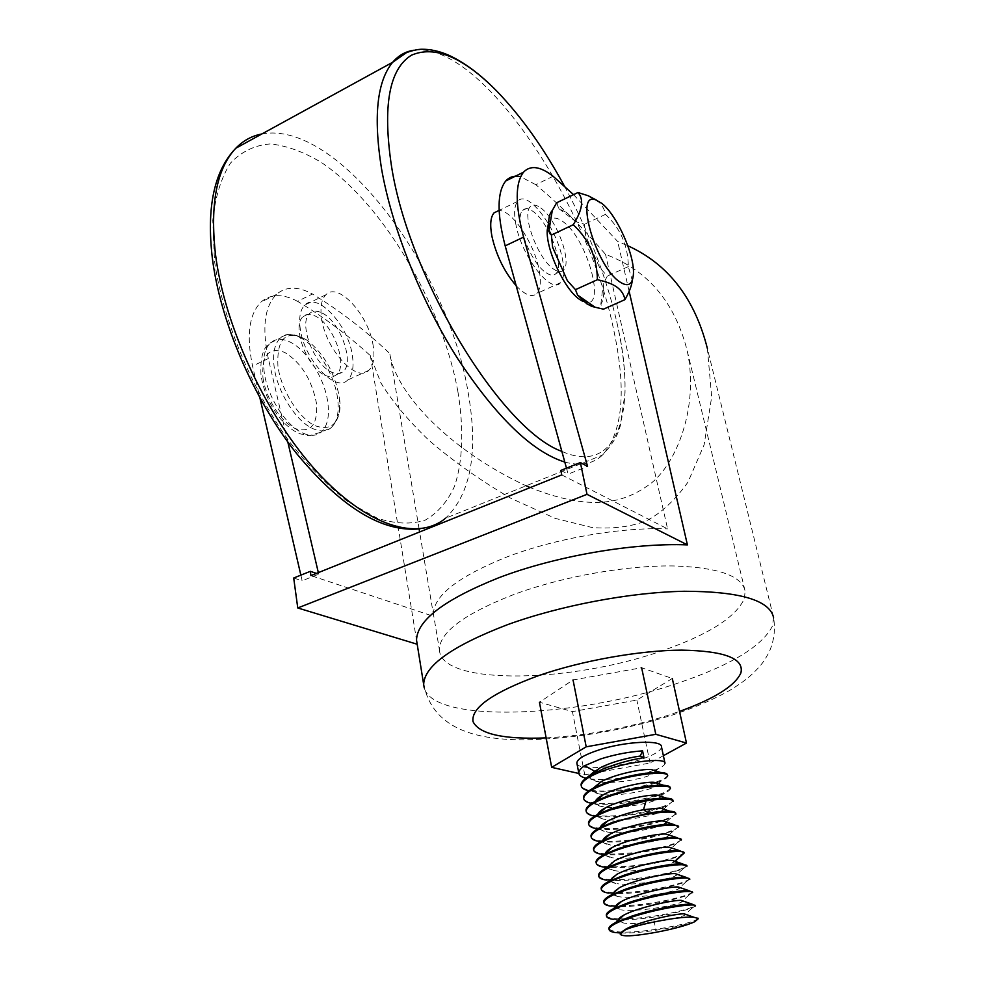 <?xml version="1.0" encoding="UTF-8"?>
<svg xmlns="http://www.w3.org/2000/svg" width="985" height="985" viewBox="0 0 985 985"><rect width="100%" height="100%" fill="white"/><g stroke="black" fill="none" stroke-linecap="round" stroke-linejoin="round"><path stroke-width="0.74" stroke-dasharray="4.92 3.69" d="M423.685 684.23C433.326 731.806 481.296 739.698 523.663 739.833C572.876 739.107 622.877 730.71 673.654 714.63C694.634 707.661 713.374 699.559 729.897 690.325C746.913 679.724 750.939 675.698 759.127 667.079C762.599 662.671 763.215 662.819 768.94 652.452C774.025 641.432 775.564 629.784 773.557 617.496L707.402 348.591L711.675 396.906L704.127 444.752L687.986 482.133C675.131 500.158 661.28 513.037 646.419 520.782C631.003 526.778 613.002 529.043 592.441 527.603L555.331 518.418L511.08 498.41C480.286 480.323 452.965 461.017 429.115 440.48C408.467 420.78 392.387 401.572 380.875 382.857L370.36 355.647C347.151 334.531 322.871 316.419 297.532 301.324L312.467 294.01C339.456 310.435 365.226 330.283 389.801 353.553C395.871 394.456 451.536 451.155 526.101 485.802M553.09 176.266L535.828 184.712C559.825 204.671 583.058 227.904 605.529 254.401C647.687 270.05 674.922 302.223 687.247 350.919C699.756 410.068 674.146 468.995 647.01 486.159C619.43 505.33 585.767 509.688 530.213 487.575M573.553 194.648L617.669 241.473L627.827 245.77M370.36 355.647L416.532 640.127M297.532 301.324C282.806 293.53 270.629 293.776 261.013 302.063C249.033 314.277 246.213 335.602 252.554 366.051L259.929 397.952M300.856 575.141L302.149 580.781L318.697 574.144L316.431 573.381M293.702 578.023L302.149 580.781M277.942 366.309C276.551 337.941 286.093 329.138 306.557 339.887C323.412 352.901 334.26 371.542 339.086 395.81L339.419 398.272C340.748 422.553 332.561 431.689 314.88 425.668C298.652 417.972 281.094 389.998 277.942 366.309M629.144 291.363L617.669 241.473M582.369 301.09L584.253 301.902C607.203 311.051 587.602 238.616 562.928 221.6C556.045 216.589 551.255 216.971 548.571 222.782M561.758 474.918L667.584 528.883L605.529 254.401M535.828 184.712L520.646 176.746M566.473 468.158L568.123 474.167L587.565 466.373M560.847 470.424L568.123 474.167M439.359 649.472L439.63 651.787C445.355 685.708 572.223 682.568 661.649 650.962C708.474 634.734 736.054 617.238 744.414 598.474L745.116 591.148C742.173 576.102 719.124 567.717 675.981 566.018C628.405 564.75 561.475 576.57 512.717 594.94C464.267 613.975 439.827 632.161 439.359 649.472L433.425 613.95L433.72 616.388L310.915 575.597M433.425 613.95C433.708 595.728 457.803 576.878 505.724 557.412C553.952 538.66 620.279 527 667.584 528.883M318.697 574.144L318.34 572.617M287.805 441.957L268.314 358.552C261.85 327.993 264.509 306.643 276.317 294.503C285.785 286.266 297.839 286.106 312.467 294.01M433.72 616.388L419.61 531.974M419.105 528.957L389.801 353.553M556.648 202.775L558.827 208.623L566.904 212.686L575.966 221.736L584.548 224.235L585.669 235.834L599.606 267.6L607.314 276.108L603.251 283.889C604.47 293.431 603.67 300.191 600.838 304.18L603.448 309.204M558.827 208.623L575.966 221.736M596.27 200.029L597.476 200.952C601.798 204.437 604.458 208.918 605.479 214.373L584.548 224.235M605.479 214.373C620.513 228.409 628.122 245.819 628.319 266.59L632.247 280.405M628.319 266.59L607.314 276.108M600.838 304.18L603.251 283.889M599.606 267.6L585.669 235.834M663.373 755.704L650.075 763.006L584.758 774.801L578.848 773.471M661.489 746.839C661.021 750.989 653.449 755.421 638.797 760.149C613.643 768.251 578.478 770.381 576.976 763.658M619.639 918.931C634.956 918.931 651.947 916.998 670.6 913.144C686.04 909.758 694.265 907.074 695.287 905.092M695.422 905.732L691.926 908.256L670.773 914.018L653.289 917.133C639.794 919.14 628.27 920.027 618.703 919.781M692.566 892.361L688.823 895.143L668.064 900.943C648.586 905.006 631.151 906.902 615.76 906.606M692.43 891.745C691.482 893.851 683.294 896.621 667.879 900.068C649.066 904.008 632.001 905.917 616.684 905.781M689.722 879.076L685.745 882.117L665.355 887.928C642.946 892.644 624.133 894.368 608.915 893.124L619.282 896.744C611.106 895.353 611.082 892.373 619.208 887.817M689.599 878.485C688.675 880.701 680.537 883.57 665.17 887.066C646.222 891.105 629.083 892.976 613.754 892.693M686.902 865.852L682.691 869.164L662.671 875C640.644 879.703 622.003 881.415 606.748 880.134L616.992 883.68C608.434 882.203 608.398 879.076 616.881 874.298M610.848 879.679C626.361 880.097 643.574 878.251 662.486 874.138C675.168 871.232 683.024 868.635 686.04 866.357L674.405 861.949L671.893 863.242C662.462 867.416 628.787 873.018 614.738 870.703C605.763 869.152 605.713 865.864 614.591 860.841M686.779 865.286L686.04 866.357M683.43 854.167L679.613 856.31L659.999 862.134C638.366 866.837 619.91 868.536 604.63 867.219L614.738 870.703M683.984 852.173C683.122 854.635 675.057 857.676 659.815 861.284C633.638 867.403 597.661 869.349 596.159 862.712M681.312 839.651L676.56 843.529L657.34 849.341C636.076 854.044 617.804 855.719 602.512 854.389L612.498 857.8C607.511 857.061 605.135 855.657 605.369 853.589M681.201 839.134C680.364 841.719 672.349 844.834 657.155 848.491C631.077 854.709 595.174 856.507 593.635 849.673M678.53 826.661L673.506 830.847L654.693 836.634C633.811 841.313 615.723 842.988 600.431 841.633L610.281 844.97C605.024 844.194 602.537 842.704 602.82 840.5M678.431 826.169C677.618 828.878 669.652 832.079 654.52 835.785C628.529 842.076 592.699 843.739 591.135 836.721M675.772 813.758L670.453 818.239L652.07 823.989C631.57 828.656 613.692 830.318 598.4 828.964L597.76 828.878M588.636 823.842C590.384 831.106 626.152 829.468 651.898 823.14C666.956 819.397 674.885 816.109 675.673 813.278M673.038 800.916L667.411 805.705L661.194 808.094M660.775 808.242L649.447 811.406C629.329 816.06 611.623 817.722 596.356 816.368L594.743 816.122M672.94 800.46C672.189 803.391 664.309 806.764 649.275 810.569C623.48 817.045 587.786 818.424 586.149 811.037M670.305 788.148L670.391 788.566C670.354 789.871 668.347 791.435 664.383 793.257L659.174 795.326M658.497 795.56L646.85 798.909C627.113 803.538 609.616 805.188 594.361 803.834L591.788 803.428M670.219 787.717C669.492 790.77 661.649 794.218 646.677 798.072C620.969 804.622 585.361 805.865 583.686 798.293M667.596 775.454L667.695 775.884C667.658 777.288 665.552 778.963 661.366 780.896L657.032 782.656M656.232 782.94L644.264 786.473C624.909 791.09 607.622 792.728 592.404 791.386L588.895 790.795M667.51 775.047C667.337 777.103 663.287 779.541 655.333 782.361M654.89 782.521L644.091 785.636C618.481 792.272 582.935 793.381 581.224 785.636M664.9 762.833L664.998 763.276C664.974 764.791 662.745 766.564 658.325 768.62L654.779 770.085M653.966 770.393L641.703 774.099C622.705 778.704 605.627 780.342 590.458 779.012L586.05 778.224M620.919 933.004C641.42 933.928 683.91 926.183 695.016 921.467L696.333 920.901M620.969 933.435L621.978 931.748M686.065 914.499L683.836 915.656C678.025 917.761 668.076 919.842 653.978 921.874C641.321 923.573 631.299 923.979 623.911 923.105L618.642 921.086M609.013 928.99C613.729 933.054 629.317 933.189 655.776 929.384L653.289 917.133M698.156 918.476L698.156 918.512C695.324 921.517 681.201 925.137 655.776 929.384M618.371 919.768L613.31 919.337L623.911 923.105M618.765 918.907C611.451 918.648 607.339 917.54 606.415 915.582M615.699 906.606L611.106 906.188L621.584 909.894L615.884 907.517M615.982 905.757C608.792 905.424 604.753 904.255 603.83 902.248M613.236 892.669C606.169 892.275 602.18 891.043 601.256 888.999M598.708 875.813C599.606 877.918 603.559 879.199 610.565 879.654M683.27 901.09L680.832 902.432C671.881 906.188 635.387 912.196 621.584 909.894M680.475 887.756L677.84 889.283C668.704 893.198 633.17 899.071 619.282 896.744M677.692 874.495L674.873 876.219C665.601 880.27 630.966 886.008 616.992 883.68M674.934 861.321L674.405 861.949L675.082 861.37M672.176 848.196L668.95 850.35C659.396 854.635 626.608 860.102 612.498 857.8M669.431 835.157L665.995 837.533C656.305 841.929 624.428 847.248 610.281 844.97M663.496 824.617L663.04 824.814C653.227 829.284 622.274 834.467 608.102 832.214C602.549 831.402 599.951 829.826 600.296 827.474M663.988 809.276L660.122 812.157C650.199 816.7 620.107 821.761 605.935 819.545C599.963 818.67 597.255 816.947 597.833 814.361M661.28 796.459L657.192 799.586C647.182 804.203 617.977 809.116 603.793 806.937C597.378 806.013 594.583 804.142 595.396 801.322M658.583 783.691L654.286 787.089C644.215 791.755 615.871 796.545 601.687 794.415C594.829 793.442 591.923 791.411 592.995 788.332M655.899 770.996L651.368 774.678C641.469 779.246 615.108 783.826 600.69 782.09M600.382 782.065L599.594 781.967C590.655 780.637 588.193 777.756 592.194 773.311M672.299 678.493L636.852 700.076L572.433 711.613L539.435 702.231L573.048 679.958L641.629 667.731L672.299 678.493M650.075 763.006L636.852 700.076M584.758 774.801L572.433 711.613M322.403 313.156C340.244 321.787 354.822 362.8 343.112 371.604C340.096 374.189 336.18 374.312 331.342 371.985C313.513 364.351 298.086 322.12 309.856 313.304C313.082 310.509 317.256 310.447 322.403 313.156M324.644 375.088C329.495 377.39 333.435 377.255 336.464 374.669C348.259 365.829 333.718 324.89 315.816 316.32C310.669 313.636 306.458 313.71 303.22 316.517C291.375 325.358 306.766 367.516 324.644 375.088M300.216 328.522C298.75 317.367 300.302 309.536 304.845 305.005C317.515 291.609 348.505 325.432 352.384 355.634C354.071 367.196 352.495 375.334 347.656 380.038C335.602 393.2 303.897 359.562 300.216 328.522M373.204 345.969C369.141 315.656 338.311 281.439 325.937 294.737C321.492 299.231 320.039 307.061 321.578 318.254C325.469 349.416 357.001 383.473 368.759 370.385C373.487 365.718 374.965 357.58 373.204 345.969M564.516 186.263C588.685 231.303 606.083 276.416 616.696 321.59L617.053 323.191C637.591 410.388 618.309 476.371 561.844 451.389M516.165 285.712C525.214 295.217 532.122 297.815 536.862 293.505C540.642 289.134 541.331 280.971 538.955 269.028C533.882 242.347 511.018 208.857 498.545 210.667M515.968 224.875C513.727 213.302 514.318 205.446 517.741 201.322C527.221 189.022 556.279 226.932 562.263 258.205C564.737 270.198 564.159 278.361 560.527 282.683C551.637 294.934 521.865 257.097 515.968 224.875M546.096 272.734C550.369 275.615 553.656 275.899 555.946 273.571C564.959 265.765 549.014 222.314 533.242 211.553C528.686 208.241 525.177 207.835 522.715 210.347C513.591 218.079 530.41 263.044 546.096 272.734M540.753 207.933C556.451 218.781 572.433 262.318 563.531 270.075C561.265 272.389 558.002 272.094 553.742 269.188C538.155 259.424 521.274 214.361 530.299 206.69C532.725 204.178 536.209 204.597 540.753 207.933M268.314 358.552L252.554 366.051M773.557 617.496L772.572 625.807C762.279 646.345 730.328 665.589 676.683 683.541L675.661 683.886C574.858 718.04 433.425 723.433 424.215 687.875M546.133 737.9C586.297 735.635 626.522 728.247 666.796 715.701L679.527 711.404M300.031 337.486C316.751 345.71 334.124 373.808 337.461 397.472C339.456 411.755 337.35 421.826 331.12 427.699C326.491 431.541 320.544 431.91 313.304 428.807C296.374 421.839 277.216 391.895 274.175 367.048C272.5 353.369 274.556 343.728 280.343 338.126C285.502 333.718 292.065 333.509 300.031 337.486M303.294 433.277C310.57 436.355 316.542 435.961 321.233 432.107C327.512 426.209 329.679 416.138 327.722 401.88C324.459 378.265 307.074 350.278 290.279 342.14C282.276 338.212 275.677 338.446 270.469 342.866C264.62 348.493 262.515 358.134 264.152 371.788C267.12 396.573 286.29 426.406 303.294 433.277M262.921 377.464C265.605 398.223 281.254 422.59 295.586 428.697C311.223 433.178 318.13 424.437 316.308 402.483C311.543 379.25 301.053 362.579 284.837 352.482C268.88 346.572 261.579 354.908 262.921 377.464M457.865 391.414C463.923 428.143 462.987 461.054 454.516 486.331C447.522 501.636 437.771 512.889 425.286 520.092C411.324 524.586 395.293 523.958 377.193 518.196L348.407 502.091C328.288 486.393 308.514 466.09 289.061 441.206C251.163 388.324 222.758 319.657 214.484 260.779L212.772 220.357C215.284 196.581 221.219 177.46 230.601 162.968C241.633 151.468 254.856 145.127 270.247 143.933C286.45 145.595 303.417 151.727 321.135 162.328C383.818 204.264 442.031 304.759 457.865 391.414M261.875 133.96C337.806 119.591 447.843 269.151 467.85 390.885C478.636 451.007 471.212 493.436 445.589 518.196C438.054 523.909 429.546 527.455 420.078 528.822M564.787 462.063C580.461 466.336 593.019 463.997 602.475 455.07C623.16 431.602 626.719 389.001 613.138 327.291C587.208 201.728 479.621 40.299 413.528 50.284M276.317 294.503L261.013 302.063M687.247 350.919L745.116 591.148M584.253 301.902L591.911 306.446M633.38 274.593L632.333 279.309M306.557 339.887C294.146 333.201 285.404 332.622 280.343 338.126L270.469 342.866C263.229 346.818 260.077 357.592 261 375.199C263.598 391.648 270.247 406.362 280.947 419.351C286.844 426.099 293.05 430.876 299.538 433.683L309.179 435.752L321.233 432.107L331.12 427.699C338.668 420.029 341.426 410.228 339.419 398.272M624.071 935.627L615.551 932.573M691.926 908.256L685.683 913.957M685.363 914.252L683.836 915.656M688.823 895.143L682.9 900.536M682.556 900.856L680.832 902.432M685.745 882.117L680.13 887.202M679.785 887.522L677.84 889.283M682.691 869.164L677.372 873.954M677.027 874.274L674.873 876.219M679.613 856.31L674.639 860.779M674.282 861.099L671.893 863.242M676.56 843.529L671.905 847.691M671.573 847.999L668.95 850.35M673.494 830.847L669.197 834.677M668.864 834.972L665.995 837.533M670.453 818.239L666.488 821.749M666.192 822.019L663.04 824.814M598.4 828.964L608.102 832.214M667.411 805.705L663.804 808.894M663.533 809.128L660.122 812.157M596.356 816.368L605.935 819.545M664.383 793.257L661.12 796.126M660.886 796.323L657.192 799.586M594.361 803.834L603.793 806.937M661.366 780.896L658.46 783.432M658.275 783.592L654.286 787.089M592.404 791.386L601.687 794.415M658.325 768.62L655.813 770.799M655.665 770.923L651.368 774.678M590.458 779.012L599.594 781.967M336.464 374.669L343.112 371.604M303.22 316.517L309.856 313.304M325.937 294.737L304.845 305.005M368.759 370.385L347.656 380.038M616.696 321.59L617.053 323.203C622.791 348.727 625.438 372.035 625.007 393.138L620.365 425.68C618.334 432.033 616.167 440.529 602.475 455.07L445.589 518.196M517.741 201.322L499.112 210.396M560.527 282.683L536.862 293.505M555.946 273.571L563.531 270.075M522.715 210.347L530.299 206.69"/><path stroke-width="1.48" d="M530.213 487.575L526.101 485.802M424.215 687.875L416.532 640.127C416.975 620.341 444.333 599.569 498.619 577.813C554.887 556.205 633.121 542.624 687.419 544.89L587.011 494.335L297.765 607.967L293.702 578.023L310.312 571.337L310.915 575.597L561.758 474.918L560.847 470.424L580.374 462.556L587.565 466.373L523.589 237.114C515.106 204.781 515.093 183.136 523.54 172.166C530.472 164.938 540.322 166.293 553.09 176.266L573.553 194.648M707.402 348.591C694.745 298.381 668.224 264.103 627.827 245.77M297.765 607.967L417.172 644.239M259.929 397.952L300.856 575.141M580.374 462.556L587.011 494.335M687.419 544.89L629.144 291.363M548.571 222.782L547.229 230.158C545.924 249.981 564.898 290.193 579.857 299.588L582.369 301.09M520.646 176.746C514.539 175.342 509.577 176.746 505.761 180.969C497.056 192.026 496.859 213.659 505.182 245.868L566.473 468.158M316.431 573.381L310.312 571.337M318.34 572.617L287.805 441.957M419.61 531.974L419.105 528.957M632.247 280.405C631.878 285.256 629.452 291.671 624.946 299.649L603.448 309.204L591.911 306.446L586.814 303.774L577.567 295.081L575.462 289.664L567.36 280.688L552.622 247.247L551.391 235.046L549.002 230.293L548.633 222.425C548.83 216.799 550.049 212.834 552.277 210.519L556.648 202.775L577.986 192.518L588.156 195.732L596.27 200.029M601.638 203.23C616.905 214.792 635.103 255.817 633.38 274.593C632.432 284.911 627.814 287.288 619.54 281.735C595.888 266.11 574.304 191.435 595.519 199.783L601.638 203.23M624.946 299.649C624.034 294.589 621.412 290.452 617.078 287.263C612.744 284.086 606.181 281.575 597.39 279.715C597.095 257.861 589.042 239.527 573.233 224.728C582.48 210.076 584.068 199.339 577.986 192.518M594.755 307.024L577.567 295.081M597.39 279.715L575.462 289.664M552.622 247.247L567.36 280.688M573.233 224.728L551.391 235.046M552.277 210.519L549.002 230.293M578.848 773.471L551.674 767.352L586.198 746.827L655.801 734.305L686.471 743.047L663.373 755.704M576.976 763.658L576.841 762.981C577.222 759.041 584.524 754.707 598.732 750.004C625.266 741.249 662.326 739.538 661.489 746.839L664.9 762.833M695.422 905.732L691.962 904.095C683.27 903.627 653.572 908.946 631.841 916.112L615.687 922.502C611.192 924.817 608.939 926.799 608.902 928.424L609.013 928.99M608.902 928.424L609.075 929.323C609.616 926.011 617.275 921.911 632.025 917.023C659.556 907.911 697.245 902.568 695.472 905.991M613.31 919.337C608.841 918.709 606.563 917.564 606.464 915.89C606.994 912.455 614.603 908.281 629.292 903.356C656.724 894.146 694.339 888.999 692.627 892.632M606.415 915.582L606.292 914.991C606.317 913.255 608.693 911.174 613.396 908.724L629.119 902.445C650.309 895.353 679.785 890.083 688.823 890.612L692.566 892.361M611.106 906.188C606.403 905.523 603.99 904.304 603.879 902.531C604.384 898.985 611.956 894.725 626.583 889.75C653.905 880.467 691.458 875.505 689.783 879.359M603.83 902.248L603.707 901.644C603.731 899.797 606.218 897.581 611.168 895.008L626.411 888.852C647.293 881.772 676.35 876.625 685.683 877.204L689.722 879.076M608.915 893.124C603.977 892.422 601.441 891.13 601.306 889.246C601.786 885.601 609.309 881.267 623.899 876.244C651.11 866.862 688.577 862.097 686.976 866.172M601.256 888.999L601.133 888.359C601.145 886.401 603.756 884.062 608.952 881.366L623.714 875.345C644.276 868.29 672.915 863.242 682.519 863.87L686.902 865.852M598.708 875.813L598.585 875.16C598.609 873.067 601.33 870.605 606.76 867.785L621.042 861.912C645.692 854.29 665.158 850.511 679.404 850.597L684.095 852.714M606.748 880.134C601.564 879.396 598.905 878.029 598.745 876.047C599.2 872.279 606.686 867.871 621.215 862.811C648.327 853.342 685.72 848.762 684.169 853.047L675.082 861.37M604.63 867.219C599.188 866.455 596.381 865.015 596.208 862.909C596.627 859.043 604.088 854.561 618.555 849.452C645.569 839.909 682.888 835.502 681.386 839.996M596.159 862.712L596.036 862.035C596.036 859.843 598.88 857.258 604.581 854.278L618.383 848.565C642.589 840.981 661.871 837.262 676.252 837.41L681.312 839.651M602.512 854.389C596.824 853.589 593.869 852.087 593.672 849.858C594.078 845.893 601.49 841.325 615.908 836.166C642.823 826.55 680.069 822.327 678.616 827.031M593.635 849.673L593.512 848.984C593.499 846.669 596.467 843.948 602.426 840.845L615.736 835.292C639.499 827.757 658.62 824.088 673.112 824.273L678.53 826.661M600.431 841.633C594.472 840.808 591.382 839.22 591.16 836.881C591.542 832.805 598.917 828.163 613.273 822.967C640.09 813.265 677.261 809.227 675.858 814.139M675.772 813.758L675.673 813.278C675.624 812.133 673.728 811.443 669.997 811.221C664.937 810.963 657.795 811.578 648.573 813.068L643.537 809.707L660.098 808.02L663.988 809.276M591.135 836.721L590.988 836.019C590.975 833.569 594.09 830.712 600.333 827.462L613.101 822.093L648.573 813.068M597.76 828.878C591.923 827.979 588.895 826.353 588.661 823.977C589.018 819.791 596.356 815.087 610.663 809.842L646.037 800.842C663.225 798.318 672.262 798.478 673.124 801.31M588.636 823.842L588.488 823.115C588.476 820.517 591.726 817.538 598.227 814.164L610.491 808.98C633.38 801.544 652.168 797.961 666.845 798.232C670.859 798.49 672.89 799.229 672.94 800.46L673.038 800.916M594.743 816.122C589.252 815.161 586.395 813.499 586.173 811.135C586.506 806.863 593.807 802.086 608.065 796.803C634.672 786.941 671.696 783.247 670.391 788.566M659.174 795.326L658.497 795.56M586.149 811.037L586.013 810.286C585.976 807.565 589.362 804.437 596.184 800.916L607.893 795.929C630.351 788.554 648.955 785.02 663.718 785.316C667.99 785.587 670.157 786.387 670.219 787.717L670.305 788.148M591.788 803.428C586.617 802.393 583.92 800.719 583.699 798.379C584.019 794.008 591.271 789.145 605.479 783.826C631.988 773.902 668.938 770.368 667.695 775.884M657.032 782.656L656.232 782.94M583.686 798.293L583.539 797.53C583.502 794.673 587.035 791.411 594.14 787.729L605.307 782.964C627.346 775.638 645.778 772.141 660.59 772.462C665.121 772.757 667.424 773.619 667.51 775.047L667.596 775.454M600.53 758.979C614.775 754.51 628.799 751.801 642.577 750.865L643.993 757.65C630.437 759.755 616.622 763.609 602.561 769.199L586.974 777.584L594.718 771.243L584.647 765.702L600.53 758.979M588.895 790.795C584.019 789.711 581.458 788.012 581.236 785.698C581.532 781.216 588.759 776.291 602.906 770.935C629.317 760.925 666.192 757.576 664.998 763.276M654.779 770.085L653.966 770.393M697.872 918.082L698.205 918.796L694.77 921.689C680.463 928.88 633.626 937.314 624.071 935.627C621.03 935.331 619.996 934.605 620.969 933.435L624.773 930.197C631.779 925.765 680.229 915.484 694.166 917.318L698.156 918.476M609.075 929.323C609.149 930.899 611.316 931.982 615.563 932.573L620.919 933.004M621.978 931.748L626.288 928.83C639.413 921.566 676.473 913.415 684.169 913.834L686.065 914.499M619.639 918.931L618.765 918.907M616.684 905.781L615.982 905.757M581.224 785.636L581.076 784.848C580.99 782.706 582.96 780.28 586.974 777.584M586.05 778.224C581.433 777.091 579.02 775.38 578.798 773.077C578.7 770.886 580.645 768.423 584.647 765.702M618.642 921.086C617.57 919.534 619.331 917.54 623.911 915.077C637.098 907.788 673.112 899.871 681.128 900.352L683.27 901.09M615.884 907.517C615.096 905.904 616.979 903.873 621.535 901.423C634.783 894.084 669.837 886.401 678.111 886.943L680.475 887.756M611.168 895.008L619.208 887.817C632.493 880.467 666.549 873.03 675.082 873.609L677.692 874.495M608.952 881.366L616.881 874.298C630.203 866.935 663.287 859.72 672.078 860.348L674.934 861.321M606.76 867.785L614.591 860.841C627.938 853.478 660.098 846.497 669.086 847.162L672.176 848.196M605.369 853.589C605.713 851.791 608.028 849.759 612.301 847.469C625.647 840.119 656.86 833.347 666.069 834.049L669.431 835.157M602.82 840.5C603.226 838.629 605.64 836.511 610.047 834.16C623.382 826.834 653.683 820.283 663.077 820.997C667.744 821.33 667.879 822.537 663.496 824.617M600.296 827.474C600.764 825.516 603.276 823.325 607.831 820.911C617.792 816.036 629.686 812.293 643.537 809.707L646.037 800.842M597.833 814.361C598.461 812.366 601.047 810.15 605.615 807.737C618.912 800.509 647.379 794.366 657.106 795.117L661.28 796.459M595.396 801.322C596.184 799.266 598.868 797.037 603.448 794.624C616.708 787.458 644.276 781.524 654.126 782.275L658.583 783.691M592.995 788.332L601.281 781.585C614.48 774.481 641.186 768.756 651.159 769.507L655.899 770.996M592.194 773.311L600.284 767.709C611.389 762.255 624.699 758.376 640.238 756.037L642.577 750.865M643.993 757.65L640.238 756.037M686.471 743.047L672.299 678.493M655.801 734.305L641.629 667.731M586.198 746.827L573.048 679.958M551.674 767.352L539.435 702.231M561.844 451.389C502.596 430.507 409.501 280.663 391.599 166.81C382.463 106.281 389.063 69.085 411.422 55.222C434.754 45.101 463.27 57.13 496.982 91.297C521.434 116.71 543.942 148.366 564.516 186.263M498.545 210.667L494.064 212.846C490.505 217.032 489.791 224.888 491.946 236.412C496.305 255.484 504.382 271.922 516.165 285.712M523.589 237.114L505.182 245.868M423.685 684.23C424.375 665.737 452.226 645.914 507.25 624.773C559.936 605.578 630.375 592.244 684.267 591.271C739.809 591.394 769.568 600.136 773.557 617.496M546.133 737.9C503.532 739.575 479.153 734.133 473.009 721.586C470.978 707.784 492.857 692.455 538.647 675.599C582.037 660.578 639.967 650.285 681.731 650.125C724.689 650.925 744.401 658.534 740.88 672.952C735.093 685.831 714.642 698.648 679.527 711.404M445.589 518.196C417.985 541.245 367.577 526.815 317.33 472.123C267.181 417.64 224.494 326.971 215.456 254.093C209.928 203.907 216.7 168.632 235.772 148.267C243.221 140.609 251.914 135.844 261.875 133.96M413.528 50.284C405.401 51.54 398.445 55.529 392.658 62.277C377.009 81.226 373.278 116.538 381.441 168.189C391.71 227.597 421.087 301.065 457.545 358.429C496.502 417.32 532.257 451.869 564.787 462.063M523.54 172.166L505.761 180.969M547.229 230.158L548.633 222.425M595.519 199.783L588.156 195.732M606.292 914.991L606.464 915.89M603.707 901.644L603.879 902.531M601.133 888.359L601.306 889.246M598.572 875.16L598.745 876.047M596.036 862.035L596.208 862.909M593.512 848.984L593.672 849.858M590.988 836.019L591.16 836.881M588.488 823.115L588.661 823.977M586.013 810.286L586.173 811.135M583.539 797.53L583.699 798.379M581.076 784.848L581.236 785.698M576.841 762.981L578.798 773.077M624.773 930.197L626.288 928.83M694.142 917.318L684.156 913.834M688.823 890.612L678.111 886.943M613.396 908.724L621.535 901.423M691.95 904.095L681.128 900.352M615.687 922.502L623.911 915.077M675.094 873.609L685.683 877.204M672.078 860.348L682.519 863.87M593.906 773.274L600.284 767.709M666.845 798.232L657.106 795.117M598.227 814.164L605.615 807.737M669.997 811.221L660.098 808.02M603.448 794.624L596.184 800.916M654.126 782.275L663.705 785.316M601.281 781.585L594.14 787.729M651.159 769.507L660.59 772.462M679.404 850.597L669.086 847.162M612.301 847.469L604.581 854.278M666.069 834.049L676.252 837.41M610.047 834.16L602.426 840.845M663.077 820.997L673.112 824.285M607.831 820.911L600.333 827.462M420.078 528.822C382.352 532.737 340.921 507.3 295.771 452.521C253.49 398.629 220.258 321.726 212.317 257.91C206.407 207.293 214.225 170.75 235.772 148.267L392.658 62.277L406.768 52.451C412.986 50.395 417.935 49.324 421.654 49.25C430.088 49.151 438.842 51.011 447.879 54.852C463.886 62.006 480.249 74.158 496.982 91.297M499.112 210.396L494.064 212.846"/></g></svg>
